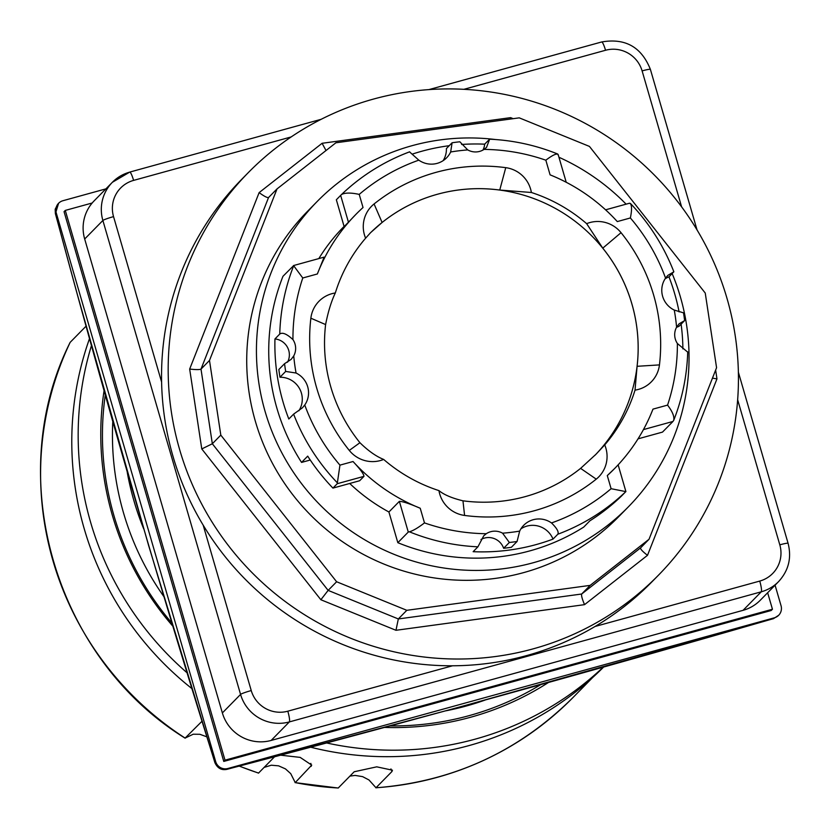 <?xml version="1.0" encoding="UTF-8"?>
<svg xmlns="http://www.w3.org/2000/svg" width="830" height="830" viewBox="0 0 830 830"><rect width="100%" height="100%" fill="white"/><g stroke="black" fill="none" stroke-linecap="round" stroke-linejoin="round"><path stroke-width="1.25" d="M540.579 684.729A288.518 283.964 -135.5 0 1 468.919 715.699A288.518 283.964 -135.5 0 1 390.245 725.897M171.893 623.102A288.518 283.964 -135.5 0 1 105.254 395.184M112.776 421.827A278.434 274.035 44.5 0 0 163.884 596.604M445.928 710.802A278.434 274.035 44.5 0 0 466.118 706.06A278.434 274.035 44.5 0 0 484.969 700.115M548.35 682.561A291.102 286.495 -135.5 0 1 384.601 727.422M172.827 626.152A291.102 286.495 -135.5 0 1 104.051 390.868M603.182 667.206A312.62 307.681 -135.5 0 1 326.574 742.954M187.072 672.798A312.62 307.681 -135.5 0 1 91.435 345.643M603.586 667.092A312.62 307.681 -135.5 0 1 310.648 747.197M191.927 688.61A312.62 307.681 -135.5 0 1 89.495 338.65M86.05 326.18L70.156 342.354C2.428 477.271 54.946 657.931 185.142 738.181M206.857 736.843L199.874 734.291L193.234 734.218L185.121 738.077L202.022 721.239M239.32 766.09A312.132 307.193 -135.5 0 0 258.566 773.062L274.564 756.773M280.592 755.176L300.17 757.385L311.727 765.115L295.241 782.607L290.728 773.643L285.479 768.902L278.589 765.841L271.306 765.208L264.096 767.418M295.241 782.607A312.132 307.193 -135.5 0 0 338.246 787.992L354.202 771.755L376.747 766.837L392.434 770.199L391.957 771.516L376 787.753L368.977 779.961L362.596 776.631L355.136 775.417L349.918 776.112M369.734 233.541A158.042 155.552 -135.5 0 1 437.41 194.262A158.042 155.552 -135.5 0 1 615.258 266.015A158.042 155.552 -135.5 0 1 594.986 455.276M672.165 273.61A217.989 214.545 -135.5 0 1 628.248 506.964A217.989 214.545 -135.5 0 1 533.327 562.719A217.989 214.545 -135.5 0 1 287.554 462.974A217.989 214.545 -135.5 0 1 317.236 201.42A217.989 214.545 -135.5 0 1 495.572 139.544M558.943 157.254A217.989 214.545 -135.5 0 1 626.111 204.159M628.248 506.964L618.537 516.851A217.989 214.545 -135.5 0 1 523.616 572.617A217.989 214.545 -135.5 0 1 277.843 472.861A217.989 214.545 -135.5 0 1 307.525 211.308L317.236 201.42M296.061 373.023L285.665 371.435A203.132 199.916 -135.5 0 1 284.555 363.696L291.174 359.349L293.737 355.914A193.722 190.651 44.5 0 0 296.061 373.023A21.798 21.456 -135.5 0 1 304.755 404.999A193.722 190.651 44.5 0 0 339.947 465.132L337.239 483.714L363.965 476.347L359.66 480.736L332.934 488.102L337.239 483.714M684.626 320.577L679.065 323.845L676.595 327.186A193.722 190.651 44.5 0 0 674.261 310.078L683.515 312.837A203.132 199.916 -135.5 0 1 684.626 320.577L678.93 326.377A15.853 15.604 44.5 0 0 676.45 327.456M450.659 151.983L452.101 142.77A203.132 199.916 -135.5 0 1 459.841 141.785L467.747 149.919A193.722 190.651 44.5 0 0 450.659 151.983A21.798 21.456 -135.5 0 1 418.818 160.159A193.722 190.651 44.5 0 0 359.224 194.396C350.966 192.612 345.073 192.643 341.545 194.5L340.653 195.382L348.444 222.222L344.139 226.6L336.347 199.771L340.653 195.382M409.553 151.88L409.678 151.797C384.062 161.435 361.361 175.659 341.566 194.479A205.612 202.354 -135.5 0 1 409.553 151.88L418.818 160.159M292.949 339.595C286.827 333.919 282.428 332.073 279.752 334.044A205.612 202.354 -135.5 0 1 293.685 265.735L302.774 277.988A193.722 190.651 44.5 0 0 292.949 339.595A15.853 15.604 -135.5 0 1 293.737 355.914M679.096 311.893A205.612 202.354 -135.5 0 0 668.97 276.857L673.856 271.794L667.808 275.404L665.567 278.112A193.722 190.651 44.5 0 0 630.375 217.968C632.024 209.803 631.921 204.917 630.043 203.298L629.15 203.392M673.856 271.794C663.907 246.292 649.506 223.581 630.644 203.661L630.043 203.298M558.113 155.054L558.009 154.318C556.287 153.363 552.23 155.324 545.839 160.2A193.722 190.651 44.5 0 0 484.056 149.4L486.536 147.356L489.638 139.191L484.658 144.171A205.612 202.354 -135.5 0 0 461.625 144.462M558.009 154.318L557.563 153.965C535.713 145.188 513.065 140.26 489.638 139.191M337.333 482.811A205.612 202.354 -135.5 0 1 293.613 414.129L302.421 407.81L304.755 404.999M519.663 531.117L517.069 541.492A203.132 199.916 -135.5 0 1 509.34 542.478L502.586 533.182A193.722 190.651 44.5 0 0 519.663 531.117A21.798 21.456 -135.5 0 1 551.504 522.942A193.722 190.651 44.5 0 0 611.108 488.704L625.83 491.609L621.442 496.101A205.612 202.354 44.5 0 1 589.881 520.815L583.729 527.081A205.612 202.354 -135.5 0 1 397.829 542.685L388.917 511.996A181.334 178.46 -135.5 0 1 349.71 483.475M486.276 533.711L483.745 535.796L477.924 546.814A205.612 202.354 -135.5 0 1 409.366 531.791C412.967 530.827 417.998 527.87 424.483 522.9A193.722 190.651 44.5 0 0 486.276 533.711A15.853 15.604 -135.5 0 1 502.586 533.182M625.83 491.609A205.612 202.354 -135.5 0 1 557.822 534.23C559.036 532.03 556.93 528.274 551.504 522.942M643.447 429.598L672.964 421.453L673.68 420.374C674.572 416.753 672.539 411.67 667.559 405.113A193.722 190.651 44.5 0 0 677.384 343.506L687.624 352.065M673.68 420.374L673.856 420.001C682.405 398.141 687.022 375.43 687.717 351.868M672.964 421.453L662.506 432.098L638.031 438.852M681.108 324.146A205.612 202.354 -135.5 0 1 682.893 348.89M302.774 277.988L317.361 273.973L324.125 257.124L293.488 265.569M293.664 265.579L282.978 276.286A205.612 202.354 -135.5 0 0 301.56 462.414L307.702 456.147A205.612 202.354 44.5 0 0 332.934 488.102M293.613 414.129L288.819 419.005A205.612 202.354 -135.5 0 1 274.958 338.931L279.752 334.044M412.313 154.11A205.612 202.354 -135.5 0 1 449.238 145.696M557.822 534.23L553.019 539.106A21.798 21.456 44.5 0 0 520.918 528.824M517.069 541.492L511.373 547.292A203.132 199.916 -135.5 0 1 503.644 548.277A15.853 15.604 44.5 0 0 480.985 539.49M509.34 542.478L503.644 548.277M443.137 160.657A21.798 21.456 44.5 0 0 446.405 148.57L452.101 142.77M284.555 363.696L278.859 369.495A203.132 199.916 -135.5 0 0 279.969 377.235L285.665 371.435M462.964 500.812A158.042 155.552 44.5 0 0 580.606 468.379L596.116 454.135L604.717 444.911A29.724 29.258 -135.5 0 1 596.241 479.149A176.873 174.072 -135.5 0 1 464.582 515.44A29.724 29.258 -135.5 0 1 438.946 490.613C443.998 494.763 452.008 498.166 462.964 500.812L464.582 515.44M438.946 490.613A158.042 155.552 -135.5 0 1 383.668 459.436A29.724 29.258 -135.5 0 1 349.285 450.42A176.873 174.072 -135.5 0 1 310.866 318.201A29.724 29.258 -135.5 0 1 335.31 292.969C331.295 301.383 328.058 311.924 325.609 324.572A158.042 155.552 44.5 0 0 359.93 442.712C368.323 450.918 376.239 456.49 383.668 459.436M335.31 292.969A158.042 155.552 -135.5 0 1 365.615 238.189A29.724 29.258 -135.5 0 1 374.081 203.962A176.873 174.072 -135.5 0 1 505.75 167.66A29.724 29.258 -135.5 0 1 531.376 192.487L499.743 190.049A158.042 155.552 44.5 0 0 382.101 222.482L370.626 232.618L365.615 238.189M531.376 192.487A158.042 155.552 -135.5 0 1 586.654 223.664A29.724 29.258 -135.5 0 1 621.048 232.68A176.873 174.072 -135.5 0 1 659.456 364.899A29.724 29.258 -135.5 0 1 635.023 390.131L637.087 366.3A158.042 155.552 44.5 0 0 602.767 248.149L586.654 223.664M635.023 390.131A158.042 155.552 -135.5 0 1 604.717 444.911M677.384 343.506A15.853 15.604 -135.5 0 1 676.595 327.186M674.261 310.078A21.798 21.456 -135.5 0 1 665.567 278.112M545.839 160.2L550.093 174.85A181.334 178.46 -135.5 0 1 617.302 221.579L630.375 217.968M484.056 149.4A15.853 15.604 -135.5 0 1 467.747 149.919M317.361 273.973A181.334 178.46 -135.5 0 1 355.811 214.472A181.334 178.46 -135.5 0 1 363.032 207.521L359.224 194.396M388.917 511.996L399.365 501.362C402.778 501.424 409.73 503.727 420.229 508.251A181.334 178.46 -135.5 0 1 353.03 461.522C360.21 469.168 363.862 474.106 363.965 476.347M667.559 405.113L652.971 409.128A181.334 178.46 -135.5 0 1 614.522 468.628A181.334 178.46 -135.5 0 1 607.29 475.58L614.522 468.628M553.019 539.106A205.612 202.354 -135.5 0 1 473.131 551.691L477.924 546.814M399.365 501.362L408.277 532.051L409.366 531.791M408.277 532.051L397.829 542.685M355.811 214.472L348.444 222.222M668.97 276.857A21.798 21.456 44.5 0 0 665.058 278.88M482.946 150.064A15.853 15.604 44.5 0 0 484.658 144.171M318.834 258.576A181.334 178.46 -135.5 0 1 343.392 227.119L344.087 226.414M310.244 460.017L301.56 462.414M298.873 410.798A21.798 21.456 44.5 0 0 279.969 377.235M287.522 362.191A15.853 15.604 44.5 0 0 274.958 338.931M248.326 172.588L241.686 179.353A287.356 282.812 44.5 0 0 161.601 382.039A287.356 282.812 44.5 0 0 203.184 525.162A287.356 282.812 44.5 0 0 223.965 555.166A287.356 282.812 44.5 0 0 452.516 665.785A287.356 282.812 44.5 0 0 595.037 626.484A287.356 282.812 44.5 0 0 651.664 582.11L658.304 575.346A287.356 282.812 -135.5 0 1 255.121 575.719A287.356 282.812 -135.5 0 1 248.326 172.588A287.356 282.812 -135.5 0 1 676.025 199.542A287.356 282.812 -135.5 0 1 658.304 575.346M161.601 382.039L113.544 216.63A29.724 29.258 -135.5 0 1 133.599 180.39A9.908 1.525 -105.4 0 0 129.739 172.09A9.908 1.525 -105.4 0 0 129.615 172.163A39.633 39.01 44.5 0 0 112.361 182.299L94.164 200.829A39.633 39.01 44.5 0 0 84.681 239.009L222.367 712.939A39.633 39.01 44.5 0 0 271.14 740.443L743.068 610.33A39.633 39.01 44.5 0 0 760.332 600.194L778.53 581.664C788.614 570.667 791.799 557.885 788.085 543.318A9.908 0.872 -16.2 0 0 779.806 544.833A29.724 29.258 -135.5 0 1 759.751 581.073L595.037 626.484M513.189 118.68L510.658 117.642L322.102 143.289L259.126 192.622L189.665 369.06L201.773 448.947L320.868 599.748L328.14 590.389L336.617 581.757L220.811 435.117L209.492 360.459L277.033 188.898L335.901 142.781L519.248 117.85L589.435 146.412L705.241 293.042L716.57 367.7L649.029 539.272L590.161 585.378L406.814 610.309L336.617 581.757M320.868 599.748L395.972 630.292L398.327 618.952L406.814 610.309M395.972 630.292L584.528 604.655C582.121 598.887 581.176 595.338 581.674 594.01L590.161 585.378M584.528 604.655L647.504 555.322C642.866 551.722 640.521 549.284 640.47 548.008L649.029 539.272M647.504 555.322L716.964 378.874L712.451 378.148M510.658 117.642L510.512 119.043M322.102 143.289L326.024 150.521M259.126 192.622C264.075 196.222 267.208 197.862 268.515 197.561L277.033 188.898M189.665 369.06C195.87 369.765 199.646 369.775 201.005 369.101L209.492 360.459M201.773 448.947L212.335 443.76L220.811 435.117M775.075 585.181L781.051 605.734A9.908 9.753 -135.5 0 1 774.359 617.811L227.866 768.497A9.908 9.753 -135.5 0 1 215.675 761.618L56.222 212.802A9.908 9.753 -135.5 0 1 62.914 200.725L105.908 188.867M223.768 761.432L771.215 610.496L772.45 609.241L225.003 760.176L223.768 761.432L64.055 211.671L65.28 210.415L92.182 202.997M215.012 762.791A5.945 1.235 -17.3 0 1 214.877 762.614A5.945 1.235 -17.3 0 1 214.887 762.417C158.385 582.867 105.244 399.936 55.444 213.601L55.558 213.476M56.222 212.802L55.444 213.601L58.598 203.257M778.675 615.279L773.55 618.62C588.086 672.238 405.912 722.463 227.078 769.286A5.945 1.629 75.2 0 1 226.953 769.348A5.945 1.629 75.2 0 1 226.787 769.369M227.866 768.497L227.078 769.286C221.237 770.261 217.169 767.968 214.887 762.417L215.675 761.618M143.673 528.762A280.416 275.985 -135.5 0 1 133.941 500.812A280.416 275.985 -135.5 0 1 127.281 472.509M225.003 760.176L65.28 210.415M767.646 592.734L772.45 609.241M185.121 738.077A312.132 307.193 -135.5 0 1 70.156 342.354M592.516 677.664L572.959 697.563A312.132 307.193 -135.5 0 1 376 787.753M390.93 768.922A19.816 19.505 -135.5 0 1 391.957 771.516M310.835 763.382A19.816 19.505 -135.5 0 1 311.198 766.37M637.087 366.3L659.456 364.899M602.767 248.149L621.048 232.68M499.743 190.049L505.75 167.66M382.101 222.482L374.081 203.962M325.609 324.572L310.866 318.201M359.93 442.712L349.285 450.42M580.606 468.379L596.241 479.149M353.03 461.522L339.947 465.132M424.483 522.9L420.229 508.251M607.29 475.58L611.108 488.704M463.897 89.318L605.537 50.267A29.724 29.258 -135.5 0 1 642.109 70.892L681.606 206.846M133.599 180.39L291.164 136.94M737.652 399.759L779.806 544.833M452.516 665.785L287.813 711.196A9.908 1.525 74.6 0 1 289.338 721.924L761.276 591.8A9.908 1.525 -105.4 0 0 759.751 581.073M287.813 711.196A29.724 29.258 -135.5 0 1 251.241 690.56A9.908 0.872 163.8 0 0 240.565 694.42A39.633 39.01 44.5 0 0 289.338 721.924L271.14 740.443M113.544 216.63A9.908 0.872 163.8 0 0 102.879 220.479L240.565 694.42L222.367 712.939M251.241 690.56L203.184 525.162M321.169 119.302L129.739 172.09L112.361 182.299A39.633 39.01 44.5 0 0 102.879 220.479L84.681 239.009M605.537 50.267A9.908 1.525 -105.4 0 0 601.667 41.967A9.908 1.525 -105.4 0 0 601.553 42.04M642.109 70.892A9.908 0.872 -16.2 0 1 650.398 69.388C641.497 47.02 625.26 37.879 601.667 41.967L428.861 89.619M743.068 610.33L761.276 591.8A39.633 39.01 44.5 0 0 778.53 581.664M640.542 547.904L581.674 594.01L398.327 618.952L328.14 590.389L212.335 443.76L201.005 369.101L268.546 197.53M716.964 378.874L715.636 370.076M774.359 617.811L773.581 618.609M295.075 782.628L338.246 788.033M375.855 787.805C452.858 781.746 518.553 751.669 572.959 697.563M239.206 766.121L258.576 773.135M566.216 182.268L558.165 154.567M629.431 203.246L605.578 209.824M625.913 491.619L618.132 464.842M650.398 69.388L697.044 229.931M738.378 372.214L788.085 543.318M773.57 618.64L459.353 707.139L226.953 769.348C221.486 770.458 217.46 768.217 214.877 762.614L148.663 545.673L77.346 294.484L55.371 213.59L55.185 209.222L57.893 203.993"/></g></svg>
